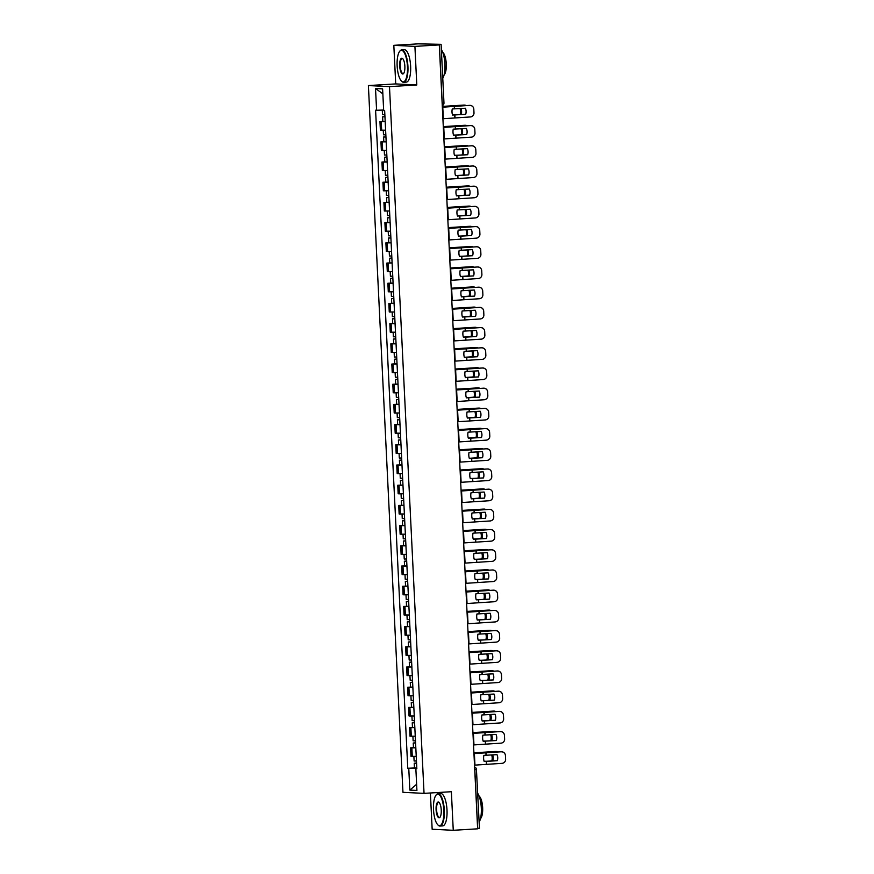 <?xml version="1.0" encoding="UTF-8"?>
<svg xmlns="http://www.w3.org/2000/svg" width="874" height="874" viewBox="0 0 874 874"><rect width="100%" height="100%" fill="white"/><g stroke="black" fill="none" stroke-linecap="round" stroke-linejoin="round"><path stroke-width="1.31" d="M430.39 792.98L432.16 829.24L453.256 830.3L477.63 828.825L439.294 44.913L414.91 46.388L393.824 45.328L395.714 83.915L368.391 85.565L402.958 792.314L424.043 793.374L389.487 86.624L416.8 84.975L414.91 46.388M393.824 45.328L418.198 43.853L441.108 44.323L443.97 102.979L442.222 103.143L439.36 44.487L441.108 44.323M453.256 830.3L451.366 791.713L424.043 793.374M479.302 828.213L477.696 828.41L474.822 769.743A2.589 0.841 -93.5 0 0 474.691 768.607M439.36 44.487L435.558 44.716L439.294 44.913M385.194 121.639L379.961 121.639L380.376 130.182L385.62 130.182M385.194 121.475L379.961 121.639M386.188 141.839L380.944 141.839L381.37 150.383L386.603 150.383M383.828 141.664L380.944 141.839M387.171 162.04L381.938 162.04L382.353 170.583L387.597 170.583M384.811 161.865L381.938 162.04M388.165 182.24L382.921 182.24L383.347 190.783L388.58 190.783M388.154 182.076L382.921 182.24M389.149 202.44L383.915 202.44L384.331 210.984L389.564 210.984M389.138 202.276L383.915 202.44M390.143 222.641L384.899 222.641L385.314 231.184L390.558 231.184M390.132 222.477L384.899 222.641M391.126 242.841L385.893 242.841L386.308 251.384L391.541 251.384M388.766 242.666L385.893 242.841M392.109 263.041L386.876 263.041L387.291 271.585L392.535 271.585M392.109 262.877L386.876 263.041M393.103 283.242L387.87 283.242L388.285 291.785L393.519 291.785M393.092 283.078L387.87 283.242M394.087 303.442L388.854 303.442L389.269 311.985L394.513 311.985M394.087 303.278L388.854 303.442M395.081 323.642L389.837 323.642L390.263 332.186L395.496 332.186M395.07 323.478L389.837 323.642M396.064 343.843L390.831 343.843L391.246 352.386L396.479 352.386M393.704 343.668L390.831 343.843M397.058 364.043L391.814 364.043L392.229 372.586L397.473 372.586M394.687 363.868L391.814 364.043M398.041 384.243L392.808 384.232L393.224 392.787L398.457 392.787M398.031 384.068L392.808 384.232M399.025 404.433L393.792 404.433L394.207 412.987L399.451 412.987M399.025 404.269L393.792 404.433M400.019 424.633L394.786 424.633L395.201 433.187L400.434 433.187M397.659 424.458L394.786 424.633M401.002 444.833L395.769 444.833L396.184 453.387L401.428 453.387M398.642 444.658L395.769 444.833M401.996 465.034L396.752 465.034L397.178 473.588L402.411 473.588M401.985 464.87L396.752 465.034M402.98 485.234L397.746 485.234L398.162 493.788L403.395 493.788M402.969 485.07L397.746 485.234M403.974 505.434L398.73 505.434L399.145 513.988L404.389 513.988M403.963 505.27L398.73 505.434M404.957 525.635L399.724 525.635L400.139 534.189L405.372 534.189M402.597 525.46L399.724 525.635M405.94 545.835L400.707 545.835L401.122 554.378L406.366 554.389M403.58 545.66L400.707 545.835M406.934 566.035L401.701 566.035L402.116 574.579L407.35 574.579M406.923 565.871L401.701 566.035M407.918 586.236L402.685 586.236L403.1 594.779L408.344 594.779M407.918 586.072L402.685 586.236M408.912 606.436L403.668 606.436L404.094 614.979L409.327 614.979M408.901 606.272L403.668 606.436M409.895 626.636L404.662 626.636L405.077 635.179L410.31 635.179M407.535 626.461L404.662 626.636M410.889 646.836L405.645 646.836L406.06 655.38L411.304 655.38M408.529 646.662L405.645 646.836M411.873 667.037L406.639 667.037L407.055 675.58L412.288 675.58M411.862 666.873L406.639 667.037M412.856 687.237L407.623 687.237L408.038 695.78L413.282 695.78M412.856 687.073L407.623 687.237M413.85 707.437L408.617 707.437L409.032 715.981L414.265 715.981M413.839 707.274L408.617 707.437M414.833 727.638L409.6 727.638L410.015 736.181L415.259 736.181M412.473 727.463L409.6 727.638M415.827 747.838L410.583 747.838L411.009 756.381L416.243 756.381M413.468 747.663L410.583 747.838M383.642 110.037L376.585 110.266L375.525 88.514L382.604 88.864L383.675 110.616L384.658 110.67L416.843 768.727L415.86 768.672L416.92 790.424L409.83 790.074L408.77 768.322L416.811 768.06M376.585 110.266L375.591 110.211L407.776 768.268L408.77 768.322M368.391 85.565L389.487 86.624M395.714 83.915L416.8 84.975M416.8 767.875L407.776 768.268M416.843 768.552L415.86 768.672M375.525 88.514L382.845 93.835M416.614 784.295L409.83 790.074M465.656 114.265A8.041 8.041 -14.8 0 0 465.372 108.245L452.262 108.966A8.041 5.452 89 0 0 452 112.047A8.041 5.452 89 0 0 452.557 115.051L465.667 114.33L453.169 114.92M442.342 107.218L469.72 105.372A3.889 3.889 -14.8 0 1 473.675 108.267L473.686 108.321A3.889 3.889 165.2 0 0 469.731 105.426M442.331 107.131L469.72 105.372M442.899 118.744L470.299 116.952A3.889 3.889 165.2 0 0 473.992 112.877L473.806 109.119A3.889 3.889 165.2 0 0 473.686 108.321M465.864 109.6A8.041 8.041 -14.8 0 1 465.667 114.33M442.299 106.41L463.362 105.109A3.889 3.092 -90.3 0 1 463.537 105.099A3.889 3.092 -90.3 0 1 463.712 105.109M442.299 106.464L463.362 105.109M452.503 114.887L454.262 114.833M466.028 105.557A3.889 3.092 89.7 0 0 464.564 105.099A3.889 3.092 89.7 0 0 464.389 105.109M461.264 114.308A8.041 6.391 89.7 0 0 461.057 108.452M460.237 114.308A8.041 6.391 89.7 0 0 460.041 108.507M384.855 114.614L382.506 114.614L382.277 110.08M384.964 116.745L384.298 116.734L384.953 116.657M384.964 116.81L382.615 116.821L384.8 116.613L384.702 114.614M466.661 134.53A8.041 8.041 -14.8 0 0 466.366 128.445L453.245 129.166A8.041 5.452 89 0 0 452.994 132.247A8.041 5.452 89 0 0 453.551 135.251L466.661 134.53L454.152 135.109M443.326 127.418L470.704 125.572A3.889 3.889 -14.8 0 1 474.658 128.467L474.669 128.522A3.889 3.889 165.2 0 0 470.725 125.627M443.326 127.331L470.704 125.572M443.894 138.944L471.283 137.152A3.889 3.889 165.2 0 0 474.986 133.077L474.801 129.319A3.889 3.889 165.2 0 0 474.669 128.522M466.847 129.767A8.041 8.041 -14.8 0 1 466.64 134.465M467.645 154.731A8.041 8.041 -14.8 0 0 467.35 148.635L454.24 149.367A8.041 5.452 89 0 0 453.977 152.447A8.041 5.452 89 0 0 454.535 155.452L467.645 154.731L455.146 155.31M444.32 147.619L471.698 145.772A3.889 3.889 -14.8 0 1 475.642 148.667L475.664 148.722A3.889 3.889 165.2 0 0 471.709 145.827M444.309 147.531L471.698 145.772M444.877 159.144L472.277 157.353A3.889 3.889 165.2 0 0 475.969 153.278L475.784 149.52A3.889 3.889 165.2 0 0 475.664 148.722M467.83 149.967A8.041 8.041 -14.8 0 1 467.634 154.665M443.293 126.61L464.356 125.31A3.889 3.092 -90.3 0 1 464.531 125.299A3.889 3.092 -90.3 0 1 464.695 125.31M443.293 126.664L464.356 125.31M453.497 135.088L455.256 135.033M467.011 125.758A3.889 3.092 89.7 0 0 465.547 125.299A3.889 3.092 89.7 0 0 465.383 125.31M462.259 134.509A8.041 6.391 89.7 0 0 462.04 128.653M461.232 134.509A8.041 6.391 89.7 0 0 461.035 128.696M385.838 134.815L383.489 134.815L383.271 130.259M385.947 136.945L385.281 136.934L385.947 136.857L385.685 134.815M385.947 137.01L383.599 137.021L385.784 136.814M386.177 141.675L383.828 141.686L383.599 137.021M444.276 146.81L465.339 145.51A3.889 3.092 -90.3 0 1 465.514 145.499A3.889 3.092 -90.3 0 1 465.689 145.51M444.276 146.865L465.339 145.51M454.48 155.288L456.239 155.233M468.005 145.958A3.889 3.092 89.7 0 0 466.541 145.499A3.889 3.092 89.7 0 0 466.366 145.51M463.242 154.709A8.041 6.391 89.7 0 0 463.034 148.853M462.215 154.709A8.041 6.391 89.7 0 0 462.018 148.897M386.832 155.015L384.484 155.015L384.254 150.459M386.931 157.145L386.275 157.134L386.931 157.058M386.942 157.211L384.582 157.222L386.767 157.014L386.669 155.015M387.171 161.876L384.811 161.887L384.582 157.222M397.146 65.856A15.83 5.124 -93.5 0 0 401.439 81.064A15.83 5.124 -93.5 0 0 407.437 66.369A15.83 5.124 -93.5 0 0 399.637 51.38A15.83 5.124 -93.5 0 0 397.146 65.856M399.789 51.195A16.213 5.255 86.5 0 1 399.942 50.987A16.213 5.255 86.5 0 1 401.679 49.905A16.213 5.255 86.5 0 1 407.929 66.358A16.213 5.255 86.5 0 1 403.635 82.276A16.213 5.255 86.5 0 1 401.778 81.402A16.213 5.255 86.5 0 1 401.614 81.227M399.713 65.987A7.91 2.567 86.5 0 1 402.717 58.634A7.91 2.567 86.5 0 1 404.859 66.238A7.91 2.567 86.5 0 1 403.613 73.482A7.91 2.567 86.5 0 1 399.713 65.987M402.892 58.831A7.527 2.436 -93.5 0 0 402.204 58.58A7.527 2.436 -93.5 0 0 400.205 65.965A7.527 2.436 -93.5 0 0 403.111 73.602A7.527 2.436 -93.5 0 0 403.766 73.263M441.359 49.578A16.213 5.255 86.5 0 1 444.921 64.108A16.213 5.255 86.5 0 1 442.768 78.354M442.725 52.331A11.679 3.78 86.5 0 1 446.264 63.868A11.679 3.78 86.5 0 1 444.09 74.902M401.679 49.905L404.367 49.742A16.213 5.255 86.5 0 1 410.627 66.195A16.213 5.255 86.5 0 1 406.334 82.112L403.635 82.276M433.515 809.63A15.83 5.124 -93.5 0 0 437.808 824.837A15.83 5.124 -93.5 0 0 443.806 810.143A15.83 5.124 -93.5 0 0 436.017 795.154A15.83 5.124 -93.5 0 0 433.515 809.63M436.17 794.969A16.213 5.255 86.5 0 1 436.312 794.761A16.213 5.255 86.5 0 1 438.049 793.679A16.213 5.255 86.5 0 1 444.309 810.132A16.213 5.255 86.5 0 1 440.015 826.05A16.213 5.255 86.5 0 1 438.158 825.176A16.213 5.255 86.5 0 1 437.983 825.001M436.093 809.761A7.91 2.567 86.5 0 1 439.087 802.408A7.91 2.567 86.5 0 1 441.239 810.012A7.91 2.567 86.5 0 1 439.993 817.256A7.91 2.567 86.5 0 1 436.093 809.761M439.261 802.605A7.527 2.436 -93.5 0 0 438.573 802.354A7.527 2.436 -93.5 0 0 436.585 809.739A7.527 2.436 -93.5 0 0 439.491 817.376A7.527 2.436 -93.5 0 0 440.135 817.037M477.739 793.352A16.213 5.255 86.5 0 1 481.301 807.882A16.213 5.255 86.5 0 1 479.149 822.128M479.105 796.105A11.679 3.78 86.5 0 1 482.645 807.642A11.679 3.78 86.5 0 1 480.471 818.676M438.049 793.679L440.747 793.516A16.213 5.255 86.5 0 1 446.996 809.969A16.213 5.255 86.5 0 1 442.703 825.886L440.015 826.05M468.639 174.931A8.041 8.041 -14.8 0 0 468.333 168.835L455.223 169.567A8.041 5.452 89 0 0 454.972 172.648A8.041 5.452 89 0 0 455.518 175.652L468.639 174.931L456.13 175.51M445.303 167.819L472.681 165.973A3.889 3.889 -14.8 0 1 476.636 168.868L476.647 168.922A3.889 3.889 165.2 0 0 472.692 166.027M445.303 167.732L472.681 165.973M445.871 179.345L473.26 177.553A3.889 3.889 165.2 0 0 476.953 173.478L476.778 169.72A3.889 3.889 165.2 0 0 476.647 168.922M468.825 170.168A8.041 8.041 -14.8 0 1 468.617 174.866M469.622 195.12A8.041 8.041 -14.8 0 0 469.327 189.035L456.217 189.767A8.041 5.452 89 0 0 455.955 192.848A8.041 5.452 89 0 0 456.512 195.852L469.622 195.12L457.113 195.71M446.286 188.019L473.664 186.173A3.889 3.889 -14.8 0 1 477.619 189.068L477.641 189.123A3.889 3.889 165.2 0 0 473.686 186.228M446.286 187.932L473.664 186.173M446.854 199.545L474.243 197.753A3.889 3.889 165.2 0 0 477.947 193.678L477.761 189.92A3.889 3.889 165.2 0 0 477.641 189.123M469.808 190.368A8.041 8.041 -14.8 0 1 469.611 195.066M470.594 215.266A8.041 8.041 -14.8 0 0 470.31 209.236L457.2 209.968A8.041 5.452 89 0 0 456.938 213.048A8.041 5.452 89 0 0 457.495 216.053L470.605 215.321L458.107 215.911M447.28 208.22L474.658 206.373A3.889 3.889 -14.8 0 1 478.613 209.268L478.624 209.323A3.889 3.889 165.2 0 0 474.669 206.428M447.269 208.132L474.658 206.373M447.838 219.745L475.238 217.954A3.889 3.889 165.2 0 0 478.93 213.879L478.744 210.121A3.889 3.889 165.2 0 0 478.624 209.323M470.802 210.601A8.041 8.041 -14.8 0 1 470.605 215.321M445.259 167.01L466.334 165.71A3.889 3.092 -90.3 0 1 466.498 165.699A3.889 3.092 -90.3 0 1 466.672 165.71M445.27 167.065L466.334 165.71M455.474 175.488L457.222 175.434M468.988 166.158A3.889 3.092 89.7 0 0 467.524 165.699A3.889 3.092 89.7 0 0 467.35 165.71M464.236 174.909A8.041 6.391 89.7 0 0 464.018 169.053M463.209 174.909A8.041 6.391 89.7 0 0 463.012 169.097M387.816 175.215L385.467 175.215L385.248 170.648M387.925 177.346L387.258 177.335L387.914 177.258M387.925 177.411L385.576 177.422L387.761 177.214L387.663 175.215M446.253 187.211L467.317 185.911A3.889 3.092 -90.3 0 1 467.492 185.9A3.889 3.092 -90.3 0 1 467.666 185.911M446.253 187.265L467.317 185.911M456.457 195.689L458.216 195.634M469.983 186.359A3.889 3.092 89.7 0 0 468.519 185.9A3.889 3.092 89.7 0 0 468.344 185.911M465.219 195.11A8.041 6.391 89.7 0 0 465.012 189.254M464.192 195.11A8.041 6.391 89.7 0 0 463.996 189.297M388.81 195.415L386.45 195.415L386.232 190.849M388.908 197.546L388.242 197.535L388.908 197.458M388.919 197.611L386.559 197.622L388.744 197.404L388.646 195.415M447.237 207.411L468.3 206.111A3.889 3.092 -90.3 0 1 468.475 206.1A3.889 3.092 -90.3 0 1 468.65 206.111M447.237 207.466L468.3 206.111M457.441 215.889L459.2 215.834M470.966 206.559A3.889 3.092 89.7 0 0 469.502 206.1A3.889 3.092 89.7 0 0 469.327 206.1M466.203 215.31A8.041 6.391 89.7 0 0 465.995 209.454M465.187 215.31A8.041 6.391 89.7 0 0 464.99 209.498M389.793 215.616L387.444 215.616L387.215 211.049M389.902 217.746L389.236 217.735L389.891 217.659M389.902 217.812L387.553 217.823L389.738 217.604L389.64 215.616M459.09 236.111L471.599 235.521L458.489 236.253A8.041 5.452 89 0 1 457.932 233.249A8.041 5.452 89 0 1 458.184 230.168L471.304 229.436A8.041 8.041 -14.8 0 1 471.589 235.467M448.231 227.611L469.294 226.311A3.889 3.092 -90.3 0 1 469.469 226.3A3.889 3.092 -90.3 0 1 469.644 226.311M448.231 227.666L469.294 226.311M458.435 236.089L460.194 236.035M471.949 226.759A3.889 3.092 89.7 0 0 470.496 226.3A3.889 3.092 89.7 0 0 470.321 226.3M467.197 235.51A8.041 6.391 89.7 0 0 466.978 229.654M466.17 235.51A8.041 6.391 89.7 0 0 465.973 229.698M390.787 235.805L388.427 235.816L388.209 231.249M390.886 237.947L390.219 237.936L390.886 237.859L390.623 235.816M390.886 238.012L388.537 238.023L390.722 237.804M391.115 242.677L388.766 242.677L388.537 238.023M460.085 256.311L472.583 255.721L459.473 256.453A8.041 5.452 89 0 1 458.916 253.449A8.041 5.452 89 0 1 459.178 250.368L472.288 249.636A8.041 8.041 -14.8 0 1 472.583 255.721M449.214 247.812L470.278 246.512A3.889 3.092 -90.3 0 1 470.452 246.501A3.889 3.092 -90.3 0 1 470.627 246.512M449.214 247.866L470.278 246.512M459.418 256.29L461.177 256.235M472.943 246.96A3.889 3.092 89.7 0 0 471.479 246.501A3.889 3.092 89.7 0 0 471.304 246.501M468.18 255.711A8.041 6.391 89.7 0 0 467.972 249.855M467.153 255.711A8.041 6.391 89.7 0 0 466.956 249.898M391.771 256.006L389.422 256.016L389.192 251.45M391.88 258.147L391.213 258.136L391.869 258.059M391.88 258.212L389.531 258.223L391.716 258.005L391.618 256.016M461.068 276.512L469.174 275.911A8.041 6.391 89.7 0 0 468.956 270.055M450.208 268.012L471.272 266.712A3.889 3.092 -90.3 0 1 471.447 266.701A3.889 3.092 -90.3 0 1 471.61 266.712M450.208 268.067L471.272 266.712M460.412 276.49L469.174 275.911M473.927 267.149A3.889 3.092 89.7 0 0 472.463 266.701A3.889 3.092 89.7 0 0 472.299 266.701M468.147 275.911A8.041 6.391 89.7 0 0 467.951 270.099M392.754 276.206L390.405 276.217L390.186 271.65M392.863 278.347L392.197 278.336L392.863 278.26M392.863 278.413L390.514 278.424L392.699 278.205L392.601 276.217M462.062 296.712L470.157 296.111A8.041 6.391 89.7 0 0 469.95 290.255M451.192 288.212L472.255 286.912A3.889 3.092 -90.3 0 1 472.43 286.901A3.889 3.092 -90.3 0 1 472.605 286.912M451.192 288.267L472.255 286.912M461.396 296.69L470.157 296.111M474.921 287.349A3.889 3.092 89.7 0 0 473.457 286.901A3.889 3.092 89.7 0 0 473.282 286.901M469.13 296.111A8.041 6.391 89.7 0 0 468.934 290.299M393.748 296.406L391.399 296.417L391.17 291.85M393.846 298.547L393.191 298.537L393.846 298.46M393.857 298.613L391.497 298.624L393.682 298.405L393.584 296.417M463.045 316.912L471.152 316.312A8.041 6.391 89.7 0 0 470.933 310.456M452.175 308.413L473.249 307.113A3.889 3.092 -90.3 0 1 473.413 307.102A3.889 3.092 -90.3 0 1 473.588 307.113M452.186 308.467L473.249 307.113M462.39 316.891L471.152 316.312M475.904 307.55A3.889 3.092 89.7 0 0 474.44 307.102A3.889 3.092 89.7 0 0 474.265 307.102M470.125 316.312A8.041 6.391 89.7 0 0 469.928 310.499M394.731 316.607L392.382 316.617L392.164 312.051M394.84 318.748L394.174 318.737L394.829 318.66M394.84 318.813L392.492 318.824L394.677 318.606L394.578 316.617M464.028 337.113L472.135 336.512A8.041 6.391 89.7 0 0 471.927 330.656M453.169 328.613L474.232 327.313A3.889 3.092 -90.3 0 1 474.407 327.302A3.889 3.092 -90.3 0 1 474.582 327.313M453.169 328.668L474.232 327.313M463.373 337.091L472.135 336.512M476.898 327.75A3.889 3.092 89.7 0 0 475.434 327.302A3.889 3.092 89.7 0 0 475.259 327.302M471.108 336.512A8.041 6.391 89.7 0 0 470.911 330.7M395.725 336.807L393.366 336.818L393.147 332.251M395.824 338.948L395.157 338.937L395.824 338.861L395.561 336.818M395.835 339.014L393.475 339.025L395.66 338.806M396.053 343.668L393.704 343.679L393.475 339.025M465.023 357.313L473.118 356.712A8.041 6.391 89.7 0 0 472.91 350.856M454.152 348.813L475.216 347.513A3.889 3.092 -90.3 0 1 475.39 347.502A3.889 3.092 -90.3 0 1 475.565 347.513M454.152 348.868L475.216 347.513M464.356 357.291L473.118 356.712M477.881 347.95A3.889 3.092 89.7 0 0 476.417 347.502A3.889 3.092 89.7 0 0 476.243 347.502M472.102 356.712A8.041 6.391 89.7 0 0 471.905 350.9M396.709 357.007L394.36 357.018L394.13 352.451M396.818 359.148L396.151 359.138L396.807 359.061M396.818 359.214L394.469 359.225L396.654 359.006L396.556 357.018M397.047 363.868L394.698 363.879L394.469 359.225M466.006 377.513L474.112 376.902A8.041 6.391 89.7 0 0 473.894 371.057M455.146 369.014L476.21 367.714A3.889 3.092 -90.3 0 1 476.385 367.703A3.889 3.092 -90.3 0 1 476.559 367.714M455.146 369.068L476.21 367.714M465.35 377.492L474.112 376.902M478.865 368.151A3.889 3.092 89.7 0 0 477.412 367.703A3.889 3.092 89.7 0 0 477.237 367.703M473.085 376.913A8.041 6.391 89.7 0 0 472.889 371.1M397.703 377.207L395.343 377.218L395.124 372.652M397.801 379.349L397.135 379.338L397.801 379.261M397.801 379.414L395.452 379.425L397.637 379.207L397.539 377.218M467 397.714L466.355 397.757M456.13 389.203L477.193 387.914A3.889 3.092 -90.3 0 1 477.368 387.903A3.889 3.092 -90.3 0 1 477.543 387.903M456.13 389.269L477.193 387.914M466.334 397.692L475.095 397.102L466.366 397.768M479.859 388.351A3.889 3.092 89.7 0 0 478.395 387.903A3.889 3.092 89.7 0 0 478.22 387.903M475.095 397.102A8.041 6.391 89.7 0 0 474.888 391.257M474.069 397.113A8.041 6.391 89.7 0 0 473.872 391.301M398.686 397.408L396.337 397.419L396.108 392.852M398.795 399.549L398.129 399.538L398.784 399.462M398.795 399.615L396.446 399.626L398.631 399.407L398.533 397.419M467.983 417.914L467.35 417.958M457.124 409.403L478.187 408.114A3.889 3.092 -90.3 0 1 478.362 408.103A3.889 3.092 -90.3 0 1 478.526 408.103M457.124 409.469L478.187 408.114M467.328 417.892L476.09 417.302L467.35 417.969M480.842 408.551A3.889 3.092 89.7 0 0 479.378 408.103A3.889 3.092 89.7 0 0 479.214 408.103M476.09 417.302A8.041 6.391 89.7 0 0 475.871 411.457M475.063 417.313A8.041 6.391 89.7 0 0 474.866 411.501M399.669 417.608L397.32 417.619L397.102 413.052M399.779 419.749L399.112 419.738L399.779 419.662M399.779 419.815L397.43 419.815L399.615 419.607L399.516 417.619M400.008 424.469L397.659 424.48L397.43 419.815M468.977 438.114L477.073 437.503A8.041 6.391 89.7 0 0 476.865 431.647M458.107 429.604L479.171 428.315A3.889 3.092 -90.3 0 1 479.345 428.304A3.889 3.092 -90.3 0 1 479.52 428.304M458.107 429.669L479.171 428.315M468.311 438.093L477.073 437.503M481.836 428.752A3.889 3.092 89.7 0 0 480.372 428.304A3.889 3.092 89.7 0 0 480.197 428.304M476.046 437.513A8.041 6.391 89.7 0 0 475.849 431.701M400.663 437.808L398.315 437.819L398.085 433.253M400.762 439.95L400.106 439.939L400.762 439.862L400.5 437.819M400.773 440.015L398.413 440.015L400.598 439.808M401.002 444.669L398.642 444.68L398.413 440.015M469.961 458.315L478.067 457.703A8.041 6.391 89.7 0 0 477.849 451.847M459.09 449.804L480.165 448.515A3.889 3.092 -90.3 0 1 480.329 448.504A3.889 3.092 -90.3 0 1 480.503 448.504M459.101 449.87L480.165 448.515M469.305 458.293L478.067 457.703M482.819 448.952A3.889 3.092 89.7 0 0 481.356 448.493A3.889 3.092 89.7 0 0 481.181 448.504M477.04 457.714A8.041 6.391 89.7 0 0 476.843 451.902M401.647 458.009L399.298 458.02L399.079 453.453M401.756 460.15L401.09 460.139L401.745 460.063M401.756 460.216L399.407 460.216L401.592 460.008L401.494 458.02M470.944 478.515L483.453 477.925L470.343 478.657A8.041 5.452 89 0 1 469.786 475.642A8.041 5.452 89 0 1 470.048 472.561L483.158 471.84A8.041 8.041 -14.8 0 1 483.453 477.925M460.085 470.004L481.148 468.704A3.889 3.092 -90.3 0 1 481.323 468.704A3.889 3.092 -90.3 0 1 481.498 468.704M460.085 470.07L481.148 468.704M470.288 478.493L472.047 478.428M483.814 469.152A3.889 3.092 89.7 0 0 482.35 468.693A3.889 3.092 89.7 0 0 482.175 468.704M479.05 477.903A8.041 6.391 89.7 0 0 478.843 472.047M478.023 477.914A8.041 6.391 89.7 0 0 477.827 472.102M402.641 478.209L400.281 478.22L400.063 473.653M402.739 480.35L402.073 480.339L402.739 480.263M402.75 480.416L400.39 480.416L402.575 480.208L402.477 478.22M471.938 498.715L480.034 498.104A8.041 6.391 89.7 0 0 479.826 492.248M461.068 490.205L482.131 488.905A3.889 3.092 -90.3 0 1 482.306 488.905A3.889 3.092 -90.3 0 1 482.481 488.905M461.079 490.27L482.131 488.905M471.272 498.693L480.034 498.104M484.797 489.353A3.889 3.092 89.7 0 0 483.333 488.894A3.889 3.092 89.7 0 0 483.158 488.905M479.018 498.114A8.041 6.391 89.7 0 0 478.821 492.302M403.624 498.409L401.275 498.42L401.046 493.854M403.733 500.551L403.067 500.54L403.722 500.463M403.733 500.616L401.385 500.616L403.57 500.409L403.471 498.42M472.921 518.916L472.288 518.959M462.062 510.405L483.125 509.105A3.889 3.092 -90.3 0 1 483.3 509.105A3.889 3.092 -90.3 0 1 483.475 509.105M462.062 510.471L483.125 509.105M472.266 518.894L481.028 518.304L472.288 518.97M485.78 509.553A3.889 3.092 89.7 0 0 484.327 509.094A3.889 3.092 89.7 0 0 484.152 509.105M481.028 518.304A8.041 6.391 89.7 0 0 480.809 512.448M480.001 518.315A8.041 6.391 89.7 0 0 479.804 512.503M404.618 518.61L402.258 518.621L402.04 514.054M404.717 520.751L404.05 520.74L404.717 520.664M404.717 520.817L402.368 520.817L404.553 520.609L404.454 518.621M404.946 525.471L402.597 525.482L402.368 520.817M473.916 539.116L482.011 538.504A8.041 6.391 89.7 0 0 481.803 532.648M463.045 530.605L484.109 529.305A3.889 3.092 -90.3 0 1 484.283 529.305A3.889 3.092 -90.3 0 1 484.458 529.305M463.045 530.671L484.109 529.305M473.249 539.094L482.011 538.504M486.774 529.753A3.889 3.092 89.7 0 0 485.31 529.294A3.889 3.092 89.7 0 0 485.136 529.305M480.984 538.515A8.041 6.391 89.7 0 0 480.787 532.703M405.602 538.81L403.253 538.821L403.023 534.254M405.711 540.951L405.044 540.94L405.7 540.864L405.449 538.821M405.711 541.006L403.362 541.017L405.547 540.809M405.94 545.671L403.58 545.682L403.362 541.017M448.264 228.42L475.642 226.574A3.889 3.889 -14.8 0 1 479.597 229.469L479.618 229.523A3.889 3.889 165.2 0 0 475.664 226.628M448.264 228.333L475.642 226.574M448.832 239.946L476.221 238.154A3.889 3.889 165.2 0 0 479.924 234.079L479.739 230.321A3.889 3.889 165.2 0 0 479.618 229.523M471.796 230.802A8.041 8.041 -14.8 0 1 471.599 235.521M449.258 248.62L476.636 246.774A3.889 3.889 -14.8 0 1 480.591 249.669L480.602 249.724A3.889 3.889 165.2 0 0 476.647 246.829M449.247 248.533L476.636 246.774M449.815 260.135L477.215 258.354A3.889 3.889 165.2 0 0 480.908 254.279L480.722 250.521A3.889 3.889 165.2 0 0 480.602 249.724M472.768 250.969A8.041 8.041 -14.8 0 1 472.572 255.667M473.577 275.922A8.041 8.041 -14.8 0 0 473.282 269.837L460.161 270.569A8.041 5.452 89 0 0 459.91 273.638A8.041 5.452 89 0 0 460.467 276.654L473.577 275.922L462.16 276.435M450.241 268.821L477.619 266.974A3.889 3.889 -14.8 0 1 481.574 269.869L481.585 269.924A3.889 3.889 165.2 0 0 477.641 267.029M450.241 268.733L477.619 266.974M450.809 280.336L478.198 278.555A3.889 3.889 165.2 0 0 481.902 274.48L481.716 270.721A3.889 3.889 165.2 0 0 481.585 269.924M473.763 271.169A8.041 8.041 -14.8 0 1 473.555 275.867M474.56 296.122A8.041 8.041 -14.8 0 0 474.265 290.037L461.155 290.769A8.041 5.452 89 0 0 460.893 293.839A8.041 5.452 89 0 0 461.45 296.854L474.56 296.122L463.144 296.636M451.235 289.021L478.613 287.175A3.889 3.889 -14.8 0 1 482.557 290.07L482.579 290.124A3.889 3.889 165.2 0 0 478.624 287.229M451.224 288.933L478.613 287.175M451.792 300.536L479.192 298.755A3.889 3.889 165.2 0 0 482.885 294.68L482.699 290.922A3.889 3.889 165.2 0 0 482.579 290.124M474.746 291.37A8.041 8.041 -14.8 0 1 474.549 296.067M475.532 316.268A8.041 8.041 -14.8 0 0 475.248 310.237L462.138 310.969A8.041 5.452 89 0 0 461.887 314.039A8.041 5.452 89 0 0 462.433 317.054L475.554 316.322L464.138 316.836M452.219 309.221L479.597 307.375A3.889 3.889 -14.8 0 1 483.551 310.27L483.562 310.325A3.889 3.889 165.2 0 0 479.608 307.429M452.219 309.134L479.597 307.375M452.787 320.736L480.176 318.955A3.889 3.889 165.2 0 0 483.868 314.88L483.693 311.122A3.889 3.889 165.2 0 0 483.562 310.325M475.74 311.592A8.041 8.041 -14.8 0 1 475.554 316.322M476.527 336.468A8.041 8.041 -14.8 0 0 476.243 330.438L463.133 331.17A8.041 5.452 89 0 0 462.87 334.239A8.041 5.452 89 0 0 463.428 337.255L476.538 336.523L465.121 337.036M453.202 329.411L480.58 327.575A3.889 3.889 -14.8 0 1 484.535 330.47L484.557 330.525A3.889 3.889 165.2 0 0 480.602 327.63M453.202 329.334L480.58 327.575M453.77 340.936L481.159 339.156A3.889 3.889 165.2 0 0 484.862 335.081L484.677 331.322A3.889 3.889 165.2 0 0 484.557 330.525M476.734 331.792A8.041 8.041 -14.8 0 1 476.538 336.523M477.532 356.723A8.041 8.041 -14.8 0 0 477.226 350.638L464.116 351.37A8.041 5.452 89 0 0 463.854 354.44A8.041 5.452 89 0 0 464.411 357.455L477.532 356.723L466.115 357.237M454.196 349.611L481.574 347.776A3.889 3.889 -14.8 0 1 485.529 350.66L485.54 350.725A3.889 3.889 165.2 0 0 481.585 347.83M454.185 349.534L481.574 347.776M454.753 361.137L482.153 359.356A3.889 3.889 165.2 0 0 485.846 355.281L485.66 351.523A3.889 3.889 165.2 0 0 485.54 350.725M477.717 351.971A8.041 8.041 -14.8 0 1 477.51 356.668M478.515 376.923A8.041 8.041 -14.8 0 0 478.22 370.838L465.099 371.57A8.041 5.452 89 0 0 464.848 374.64A8.041 5.452 89 0 0 465.405 377.655L478.515 376.923L467.098 377.437M455.179 369.811L482.557 367.976A3.889 3.889 -14.8 0 1 486.512 370.86L486.534 370.926A3.889 3.889 165.2 0 0 482.579 368.03M455.179 369.735L482.557 367.976M455.747 381.337L483.136 379.556A3.889 3.889 165.2 0 0 486.84 375.481L486.654 371.723A3.889 3.889 165.2 0 0 486.534 370.926M478.701 372.171A8.041 8.041 -14.8 0 1 478.504 376.869M479.498 397.124A8.041 8.041 -14.8 0 0 479.203 391.039L466.093 391.771A8.041 5.452 89 0 0 465.831 394.84A8.041 5.452 89 0 0 466.388 397.856L479.498 397.124L468.082 397.637M456.173 390.012L483.551 388.176A3.889 3.889 -14.8 0 1 487.506 391.06L487.517 391.126A3.889 3.889 165.2 0 0 483.562 388.231M456.162 389.935L483.551 388.176M456.731 401.537L484.13 399.757A3.889 3.889 165.2 0 0 487.823 395.682L487.637 391.923A3.889 3.889 165.2 0 0 487.517 391.126M479.684 392.371A8.041 8.041 -14.8 0 1 479.487 397.069M480.471 417.269A8.041 8.041 -14.8 0 0 480.197 411.239L467.077 411.971A8.041 5.452 89 0 0 466.825 415.041A8.041 5.452 89 0 0 467.382 418.056L480.492 417.324L469.076 417.838M457.157 410.212L484.535 408.377A3.889 3.889 -14.8 0 1 488.49 411.261L488.5 411.326A3.889 3.889 165.2 0 0 484.557 408.431M457.157 410.135L484.535 408.377M457.725 421.738L485.114 419.957A3.889 3.889 165.2 0 0 488.817 415.882L488.632 412.124A3.889 3.889 165.2 0 0 488.5 411.326M480.689 412.594A8.041 8.041 -14.8 0 1 480.492 417.324M481.465 437.47A8.041 8.041 -14.8 0 0 481.181 431.439L468.071 432.171A8.041 5.452 89 0 0 467.808 435.241A8.041 5.452 89 0 0 468.366 438.256L481.476 437.524L470.059 438.038M458.151 430.412L485.529 428.577A3.889 3.889 -14.8 0 1 489.473 431.461L489.495 431.527A3.889 3.889 165.2 0 0 485.54 428.631M458.14 430.336L485.529 428.577M458.708 441.938L486.108 440.157A3.889 3.889 165.2 0 0 489.801 436.082L489.615 432.324A3.889 3.889 165.2 0 0 489.495 431.527M481.672 432.794A8.041 8.041 -14.8 0 1 481.476 437.524M482.47 457.725A8.041 8.041 -14.8 0 0 482.164 451.639L469.054 452.361A8.041 5.452 89 0 0 468.803 455.441A8.041 5.452 89 0 0 469.349 458.457L482.47 457.725L471.053 458.238M459.134 450.613L486.512 448.777A3.889 3.889 -14.8 0 1 490.467 451.661L490.478 451.727A3.889 3.889 165.2 0 0 486.523 448.832M459.134 450.536L486.512 448.777M459.702 462.138L487.091 460.358A3.889 3.889 165.2 0 0 490.784 456.283L490.609 452.524A3.889 3.889 165.2 0 0 490.478 451.727M482.656 452.972A8.041 8.041 -14.8 0 1 482.448 457.67M460.117 470.813L487.506 468.977A3.889 3.889 -14.8 0 1 491.45 471.862L491.472 471.916A3.889 3.889 165.2 0 0 487.517 469.032M460.117 470.736L487.506 468.977M460.685 482.339L488.074 480.558A3.889 3.889 165.2 0 0 491.778 476.483L491.592 472.725A3.889 3.889 165.2 0 0 491.472 471.916M483.639 473.173A8.041 8.041 -14.8 0 1 483.442 477.87M484.425 498.071A8.041 8.041 -14.8 0 0 484.141 492.04L471.031 492.761A8.041 5.452 89 0 0 470.769 495.842A8.041 5.452 89 0 0 471.326 498.846L484.447 498.125L473.031 498.628M461.111 491.013L488.49 489.178A3.889 3.889 -14.8 0 1 492.444 492.062L492.455 492.117A3.889 3.889 165.2 0 0 488.5 489.232M461.101 490.937L488.49 489.178M461.669 502.539L489.069 500.758A3.889 3.889 165.2 0 0 492.761 496.683L492.575 492.925A3.889 3.889 165.2 0 0 492.455 492.117M484.633 493.395A8.041 8.041 -14.8 0 1 484.447 498.125M485.42 518.271A8.041 8.041 -14.8 0 0 485.136 512.24L472.015 512.962A8.041 5.452 89 0 0 471.763 516.042A8.041 5.452 89 0 0 472.321 519.047L485.431 518.326L474.014 518.828M462.095 511.214L489.473 509.378A3.889 3.889 -14.8 0 1 493.428 512.262L493.449 512.317A3.889 3.889 165.2 0 0 489.495 509.433M462.095 511.137L489.473 509.378M462.663 522.739L490.052 520.959A3.889 3.889 165.2 0 0 493.755 516.884L493.57 513.125A3.889 3.889 165.2 0 0 493.449 512.317M485.627 513.595A8.041 8.041 -14.8 0 1 485.431 518.326M486.403 538.471A8.041 8.041 -14.8 0 0 486.119 532.441L473.009 533.162A8.041 5.452 89 0 0 472.747 536.243A8.041 5.452 89 0 0 473.304 539.247L486.414 538.526L474.997 539.029M463.089 531.414L490.467 529.568A3.889 3.889 -14.8 0 1 494.422 532.463L494.433 532.517A3.889 3.889 165.2 0 0 490.478 529.633M463.078 531.337L490.467 529.568M463.646 542.94L491.046 541.159A3.889 3.889 165.2 0 0 494.739 537.073L494.553 533.326A3.889 3.889 165.2 0 0 494.433 532.517M486.61 533.796A8.041 8.041 -14.8 0 1 486.414 538.526M487.408 558.726A8.041 8.041 -14.8 0 0 487.113 552.641L473.992 553.362A8.041 5.452 89 0 0 473.741 556.443A8.041 5.452 89 0 0 474.298 559.447L487.408 558.726L474.899 559.316M464.072 551.614L491.45 549.768A3.889 3.889 -14.8 0 1 495.405 552.663L495.416 552.718A3.889 3.889 165.2 0 0 491.472 549.833M464.072 551.538L491.45 549.768M464.64 563.14L492.029 561.348A3.889 3.889 165.2 0 0 495.733 557.273L495.547 553.526A3.889 3.889 165.2 0 0 495.416 552.718M487.594 553.974A8.041 8.041 -14.8 0 1 487.386 558.672M488.391 578.927A8.041 8.041 -14.8 0 0 488.096 572.841L474.986 573.562A8.041 5.452 89 0 0 474.724 576.643A8.041 5.452 89 0 0 475.281 579.648L488.391 578.927L475.893 579.517M465.066 571.814L492.444 569.968A3.889 3.889 -14.8 0 1 496.388 572.863L496.41 572.918A3.889 3.889 165.2 0 0 492.455 570.034M465.055 571.738L492.444 569.968M465.623 583.34L493.023 581.549A3.889 3.889 165.2 0 0 496.716 577.474L496.53 573.726A3.889 3.889 165.2 0 0 496.41 572.918M488.577 574.163A8.041 8.041 -14.8 0 1 488.38 578.872M489.364 599.072A8.041 8.041 -14.8 0 0 489.079 593.042L475.969 593.763A8.041 5.452 89 0 0 475.718 596.844A8.041 5.452 89 0 0 476.264 599.848L489.385 599.127L476.876 599.717M466.05 592.015L493.428 590.169A3.889 3.889 -14.8 0 1 497.382 593.064L497.393 593.118A3.889 3.889 165.2 0 0 493.439 590.234M466.05 591.927L493.428 590.169M466.618 603.541L494.007 601.749A3.889 3.889 165.2 0 0 497.699 597.674L497.524 593.927A3.889 3.889 165.2 0 0 497.393 593.118M489.571 594.396A8.041 8.041 -14.8 0 1 489.385 599.127M490.369 619.327A8.041 8.041 -14.8 0 0 490.074 613.242L476.964 613.963A8.041 5.452 89 0 0 476.701 617.044A8.041 5.452 89 0 0 477.259 620.048L490.358 619.273L477.226 619.972M467.033 612.215L494.422 610.369A3.889 3.889 -14.8 0 1 498.366 613.264L498.388 613.319A3.889 3.889 165.2 0 0 494.433 610.434M467.033 612.128L494.422 610.369M467.601 623.741L494.99 621.949A3.889 3.889 165.2 0 0 498.693 617.874L498.508 614.127A3.889 3.889 165.2 0 0 498.388 613.319M490.554 614.564A8.041 8.041 -14.8 0 1 490.358 619.273M464.039 550.806L485.103 549.506A3.889 3.092 -90.3 0 1 485.278 549.506A3.889 3.092 -90.3 0 1 485.441 549.506M464.039 550.871L485.103 549.506M474.243 559.294L476.002 559.229M487.758 549.954A3.889 3.092 89.7 0 0 486.294 549.495A3.889 3.092 89.7 0 0 486.13 549.506M483.005 558.704A8.041 6.391 89.7 0 0 482.787 552.849M481.978 558.715A8.041 6.391 89.7 0 0 481.782 552.903M406.585 559.01L404.236 559.021L404.017 554.455M406.694 561.152L406.028 561.141L406.694 561.064M406.694 561.206L404.345 561.217L406.53 561.01L406.432 559.021M465.023 571.006L486.086 569.706A3.889 3.092 -90.3 0 1 486.261 569.706A3.889 3.092 -90.3 0 1 486.436 569.706M465.023 571.072L486.086 569.706M475.227 579.495L476.986 579.429M488.752 570.154A3.889 3.092 89.7 0 0 487.288 569.695A3.889 3.092 89.7 0 0 487.113 569.706M483.988 578.905A8.041 6.391 89.7 0 0 483.781 573.049M482.961 578.916A8.041 6.391 89.7 0 0 482.765 573.104M407.579 579.211L405.23 579.222L405.001 574.655M407.677 581.352L407.022 581.341L407.677 581.265M407.688 581.407L405.328 581.418L407.513 581.21L407.415 579.211M466.006 591.206L487.08 589.906A3.889 3.092 -90.3 0 1 487.244 589.906A3.889 3.092 -90.3 0 1 487.419 589.906M466.017 591.261L487.08 589.906M476.221 599.695L477.969 599.63M489.735 590.354A3.889 3.092 89.7 0 0 488.271 589.895A3.889 3.092 89.7 0 0 488.096 589.906M484.983 599.105A8.041 6.391 89.7 0 0 484.764 593.249M483.956 599.116A8.041 6.391 89.7 0 0 483.759 593.304M408.562 599.411L406.213 599.422L405.995 594.855M408.671 601.552L408.005 601.541L408.661 601.465M408.671 601.607L406.323 601.618L408.508 601.41L408.409 599.411M477.859 619.917L477.226 619.961M467 611.407L488.063 610.107A3.889 3.092 -90.3 0 1 488.238 610.107A3.889 3.092 -90.3 0 1 488.413 610.107M467 611.461L488.063 610.107M477.204 619.895L478.963 619.83M490.729 610.555A3.889 3.092 89.7 0 0 489.265 610.096A3.889 3.092 89.7 0 0 489.09 610.107M485.966 619.305A8.041 6.391 89.7 0 0 485.758 613.45M484.939 619.316A8.041 6.391 89.7 0 0 484.742 613.504M409.556 619.611L407.197 619.622L406.978 615.056M409.655 621.753L408.988 621.742L409.655 621.665M409.666 621.807L407.306 621.818L409.491 621.611L409.393 619.611M409.884 626.472L407.535 626.483L407.306 621.818M491.363 639.528A8.041 8.041 -14.8 0 0 491.057 633.442L477.947 634.163A8.041 5.452 89 0 0 477.685 637.244A8.041 5.452 89 0 0 478.242 640.249L491.363 639.528L478.854 640.118M468.027 632.415L495.405 630.569A3.889 3.889 -14.8 0 1 499.36 633.464L499.371 633.519A3.889 3.889 165.2 0 0 495.416 630.635M468.016 632.328L495.405 630.569M468.584 643.941L495.984 642.15A3.889 3.889 165.2 0 0 499.677 638.075L499.491 634.327A3.889 3.889 165.2 0 0 499.371 633.519M491.549 634.764A8.041 8.041 -14.8 0 1 491.341 639.473M467.983 631.607L489.047 630.307A3.889 3.092 -90.3 0 1 489.222 630.307A3.889 3.092 -90.3 0 1 489.396 630.307M467.994 631.662L489.047 630.307M478.187 640.096L479.946 640.03M491.712 630.755A3.889 3.092 89.7 0 0 490.248 630.296A3.889 3.092 89.7 0 0 490.074 630.307M486.949 639.506A8.041 6.391 89.7 0 0 486.742 633.65M485.933 639.506A8.041 6.391 89.7 0 0 485.736 633.705M410.54 639.812L408.191 639.823L407.961 635.256M410.649 641.953L409.982 641.942L410.638 641.866L410.387 639.812M410.649 642.008L408.3 642.019L410.485 641.811M410.878 646.673L408.529 646.684L408.3 642.019M492.346 659.728A8.041 8.041 -14.8 0 0 492.051 653.643L478.93 654.364A8.041 5.452 89 0 0 478.679 657.445A8.041 5.452 89 0 0 479.236 660.449L492.346 659.728L479.837 660.318M469.01 652.616L496.388 650.769A3.889 3.889 -14.8 0 1 500.343 653.665L500.365 653.719A3.889 3.889 165.2 0 0 496.41 650.824M469.01 652.528L496.388 650.769M469.578 664.142L496.967 662.35A3.889 3.889 165.2 0 0 500.671 658.275L500.485 654.528A3.889 3.889 165.2 0 0 500.365 653.719M492.532 654.965A8.041 8.041 -14.8 0 1 492.335 659.673M468.977 651.807L490.041 650.507A3.889 3.092 -90.3 0 1 490.216 650.507A3.889 3.092 -90.3 0 1 490.39 650.507M468.977 651.862L490.041 650.507M479.181 660.296L480.94 660.231M492.696 650.955A3.889 3.092 89.7 0 0 491.243 650.496A3.889 3.092 89.7 0 0 491.068 650.507M487.943 659.706A8.041 6.391 89.7 0 0 487.725 653.85M486.916 659.706A8.041 6.391 89.7 0 0 486.72 653.905M411.534 660.012L409.174 660.023L408.956 655.456M411.632 662.153L410.966 662.142L411.632 662.066M411.632 662.208L409.283 662.219L411.468 662.011L411.37 660.012M493.329 679.928A8.041 8.041 -14.8 0 0 493.034 673.843L479.924 674.564A8.041 5.452 89 0 0 479.662 677.645A8.041 5.452 89 0 0 480.219 680.649L493.329 679.928L480.831 680.518M470.004 672.816L497.382 670.97A3.889 3.889 -14.8 0 1 501.337 673.865L501.348 673.92A3.889 3.889 165.2 0 0 497.393 671.024M469.993 672.729L497.382 670.97M470.562 684.342L497.962 682.55A3.889 3.889 165.2 0 0 501.654 678.475L501.468 674.728A3.889 3.889 165.2 0 0 501.348 673.92M493.515 675.165A8.041 8.041 -14.8 0 1 493.318 679.874M469.961 672.008L491.024 670.708A3.889 3.092 -90.3 0 1 491.199 670.708A3.889 3.092 -90.3 0 1 491.374 670.708M469.961 672.062L491.024 670.708M480.165 680.496L481.924 680.431M493.69 671.156A3.889 3.092 89.7 0 0 492.226 670.697A3.889 3.092 89.7 0 0 492.051 670.708M488.927 679.906A8.041 6.391 89.7 0 0 488.719 674.051M487.9 679.906A8.041 6.391 89.7 0 0 487.703 674.105M412.517 680.212L410.168 680.223L409.939 675.657M412.626 682.354L411.96 682.343L412.615 682.266M412.626 682.408L410.277 682.419L412.462 682.212L412.364 680.212M494.302 700.074A8.041 8.041 -14.8 0 0 494.029 694.043L480.908 694.764A8.041 5.452 89 0 0 480.656 697.845A8.041 5.452 89 0 0 481.213 700.85L494.323 700.129L481.814 700.719M470.988 693.016L498.366 691.17A3.889 3.889 -14.8 0 1 502.321 694.065L502.332 694.12A3.889 3.889 165.2 0 0 498.388 691.225M470.988 692.929L498.366 691.17M471.556 704.542L498.945 702.751A3.889 3.889 165.2 0 0 502.648 698.676L502.463 694.928A3.889 3.889 165.2 0 0 502.332 694.12M494.52 695.398A8.041 8.041 -14.8 0 1 494.323 700.129M470.955 692.208L492.018 690.908A3.889 3.092 -90.3 0 1 492.193 690.908A3.889 3.092 -90.3 0 1 492.357 690.908M470.955 692.263L492.018 690.908M481.159 700.697L482.918 700.631M494.673 691.356A3.889 3.092 89.7 0 0 493.209 690.897A3.889 3.092 89.7 0 0 493.045 690.908M489.921 700.107A8.041 6.391 89.7 0 0 489.702 694.251M488.894 700.107A8.041 6.391 89.7 0 0 488.697 694.306M413.5 700.413L411.151 700.424L410.933 695.857M413.61 702.554L412.943 702.543L413.61 702.467M413.61 702.609L411.261 702.62L413.446 702.412L413.347 700.413M495.296 720.263A8.041 8.041 -14.8 0 0 495.012 714.244L481.902 714.965A8.041 5.452 89 0 0 481.64 718.046A8.041 5.452 89 0 0 482.197 721.05L495.296 720.263L482.164 720.974M471.982 713.217L499.36 711.37A3.889 3.889 -14.8 0 1 503.304 714.266L503.326 714.32A3.889 3.889 165.2 0 0 499.371 711.425M471.971 713.129L499.36 711.37M472.539 724.743L499.939 722.951A3.889 3.889 165.2 0 0 503.632 718.876L503.446 715.118A3.889 3.889 165.2 0 0 503.326 714.32M495.503 715.598A8.041 8.041 -14.8 0 1 495.307 720.329M482.809 720.919L482.164 720.963M471.938 712.408L493.002 711.108A3.889 3.092 -90.3 0 1 493.176 711.097A3.889 3.092 -90.3 0 1 493.351 711.108M471.938 712.463L493.002 711.108M482.142 720.886L483.901 720.832M495.667 711.556A3.889 3.092 89.7 0 0 494.203 711.097A3.889 3.092 89.7 0 0 494.029 711.108M490.904 720.307A8.041 6.391 89.7 0 0 490.696 714.451M489.877 720.307A8.041 6.391 89.7 0 0 489.68 714.506M414.494 720.613L412.146 720.624L411.916 716.057M414.593 722.743L413.937 722.732L414.593 722.667M414.604 722.809L412.244 722.82L414.429 722.612L414.331 720.613M414.833 727.474L412.473 727.485L412.244 722.82M496.301 740.529A8.041 8.041 -14.8 0 0 495.995 734.444L482.885 735.165A8.041 5.452 89 0 0 482.634 738.246A8.041 5.452 89 0 0 483.18 741.25L496.301 740.529L483.792 741.119M472.965 733.417L500.343 731.571A3.889 3.889 -14.8 0 1 504.298 734.466L504.309 734.521A3.889 3.889 165.2 0 0 500.354 731.625M472.965 733.33L500.343 731.571M473.533 744.943L500.922 743.151A3.889 3.889 165.2 0 0 504.615 739.076L504.44 735.318A3.889 3.889 165.2 0 0 504.309 734.521M496.487 735.766A8.041 8.041 -14.8 0 1 496.279 740.464M472.921 732.609L493.996 731.309A3.889 3.092 -90.3 0 1 494.16 731.298A3.889 3.092 -90.3 0 1 494.334 731.309M472.932 732.663L493.996 731.309M483.136 741.086L484.884 741.032M496.651 731.756A3.889 3.092 89.7 0 0 495.187 731.298A3.889 3.092 89.7 0 0 495.012 731.309M491.898 740.507A8.041 6.391 89.7 0 0 491.68 734.652M490.871 740.507A8.041 6.391 89.7 0 0 490.675 734.706M415.478 740.813L413.129 740.824L412.91 736.258M415.587 742.944L414.921 742.933L415.576 742.867M415.587 743.009L413.238 743.02L415.423 742.813L415.325 740.813M415.816 747.674L413.468 747.685L413.238 743.02M497.284 760.73A8.041 8.041 -14.8 0 0 496.989 754.644L483.879 755.365A8.041 5.452 89 0 0 483.617 758.446A8.041 5.452 89 0 0 484.174 761.451L497.284 760.73L484.775 761.32M473.948 753.617L501.337 751.771A3.889 3.889 -14.8 0 1 505.281 754.666L505.303 754.721A3.889 3.889 165.2 0 0 501.348 751.826M473.948 753.53L501.337 751.771M474.516 765.143L501.905 763.352A3.889 3.889 165.2 0 0 505.609 759.277L505.423 755.518A3.889 3.889 165.2 0 0 505.303 754.721M497.47 755.966A8.041 8.041 -14.8 0 1 497.273 760.664M473.916 752.809L494.979 751.509A3.889 3.092 -90.3 0 1 495.154 751.498A3.889 3.092 -90.3 0 1 495.329 751.509M473.916 752.864L494.979 751.509M484.12 761.287L485.878 761.232M497.645 751.957A3.889 3.092 89.7 0 0 496.181 751.498A3.889 3.092 89.7 0 0 496.006 751.509M492.881 760.708A8.041 6.391 89.7 0 0 492.674 754.852M491.854 760.708A8.041 6.391 89.7 0 0 491.658 754.907M416.472 761.014L414.112 761.014L413.894 756.458M416.57 763.144L415.904 763.133L416.57 763.057M416.581 763.21L414.221 763.221L416.406 763.013L416.308 761.014M411.304 736.247L410.889 727.703M410.321 716.046L409.895 707.503M409.327 695.846L408.912 687.303M408.344 675.646L407.918 667.102M407.35 655.445L406.934 646.902M406.366 635.245L405.951 626.702M405.372 615.045L404.957 606.501M404.389 594.844L403.974 586.301M403.406 574.644L402.98 566.101M402.411 554.444L401.996 545.9M401.428 534.243L401.002 525.7M400.434 514.043L400.019 505.5M399.451 493.843L399.036 485.299M398.457 473.653L398.041 465.099M397.473 453.453L397.058 444.899M396.49 433.253L396.064 424.698M395.496 413.052L395.081 404.498M394.513 392.852L394.087 384.298M393.519 372.652L393.103 364.097M392.535 352.451L392.12 343.897M391.541 332.251L391.126 323.697M390.558 312.051L390.143 303.507M389.575 291.85L389.149 283.307M388.58 271.65L388.165 263.107M387.597 251.45L387.171 242.906M386.603 231.249L386.188 222.706M385.62 211.049L385.205 202.506M384.626 190.849L384.21 182.305M383.642 170.648L383.227 162.105M382.659 150.448L382.233 141.905M381.665 130.248L381.25 121.705M412.288 756.447L411.873 747.904M442.2 104.279A2.589 0.841 -93.5 0 0 442.222 103.143L442.146 103.154M474.746 769.754L476.57 769.579A2.589 2.589 0 0 0 474.615 767.186M476.439 769.557L479.444 828.235M443.828 102.957L443.97 102.979A2.589 2.589 0 0 1 442.255 105.546M454.404 108.78L454.272 106.191M454.841 117.717L454.699 114.865M443.337 118.7L442.779 107.185M454.589 108.769L454.458 106.18M455.026 117.706L454.884 114.855M455.387 128.981L455.256 126.391M455.824 137.917L455.682 135.066M444.331 138.9L443.763 127.385M455.572 128.97L455.452 126.38M456.01 137.906L455.878 135.055M456.37 149.181L456.25 146.592M456.807 158.118L456.676 155.266M445.314 159.101L444.746 147.575M456.567 149.17L456.436 146.581M457.004 158.107L456.862 155.255M457.364 169.381L457.233 166.792M457.801 178.318L457.659 175.466M446.297 179.301L445.74 167.775M457.55 169.37L457.43 166.781M457.987 178.307L457.845 175.456M458.347 189.582L458.227 186.992M458.784 198.518L458.653 195.667M447.291 199.501L446.723 187.976M458.544 189.571L458.413 186.981M458.981 198.507L458.839 195.656M459.342 209.782L459.211 207.193M459.779 218.719L459.637 215.867M448.275 219.702L447.717 208.176M459.527 209.771L459.396 207.182M459.964 218.708L459.822 215.856M460.325 229.982L460.205 227.393M460.762 238.919L460.62 236.067M449.269 239.902L448.701 228.376M460.511 229.971L460.39 227.382M460.948 238.908L460.817 236.056M461.319 250.183L461.188 247.593M461.756 259.119L461.614 256.268M450.252 260.102L449.695 248.577M461.505 250.172L461.374 247.582M461.942 259.108L461.8 256.257M462.302 270.383L462.171 267.794M462.739 279.319L462.597 276.468M451.246 280.303L450.678 268.777M462.488 270.372L462.368 267.783M462.925 279.309L462.794 276.457M463.286 290.583L463.165 287.994M463.723 299.52L463.591 296.668M452.229 300.503L451.661 288.977M463.482 290.572L463.351 287.983M463.919 299.509L463.777 296.657M464.28 310.783L464.149 308.194M464.717 319.72L464.575 316.869M453.213 320.703L452.656 309.178M464.465 310.773L464.345 308.183M464.902 319.709L464.76 316.858M465.263 330.984L465.143 328.395M465.7 339.92L465.569 337.069M454.207 340.904L453.639 329.378M465.46 330.973L465.329 328.384M465.897 339.91L465.755 337.058M466.257 351.184L466.126 348.595M466.694 360.121L466.552 357.269M455.19 361.104L454.633 349.578M466.443 351.173L466.312 348.584M466.88 360.11L466.738 357.258M467.24 371.384L467.12 368.795M467.677 380.321L467.535 377.47M456.184 381.304L455.616 369.778M467.426 371.374L467.306 368.784M467.863 380.299L467.732 377.459M468.235 391.585L468.103 388.996M468.672 400.521L468.53 397.67M457.168 401.505L456.61 389.979M468.42 391.574L468.289 388.985M468.857 400.5L468.715 397.659M469.218 411.785L469.087 409.196M469.655 420.722L469.513 417.87M458.162 421.705L457.594 410.179M469.404 411.774L469.283 409.185M469.841 420.7L469.709 417.859M470.201 431.985L470.081 429.396M470.638 440.911L470.507 438.071M459.145 441.905L458.577 430.379M470.398 431.974L470.267 429.385M470.835 440.9L470.693 438.06M471.195 452.186L471.064 449.597M471.632 461.111L471.49 458.271M460.128 462.106L459.571 450.58M471.381 452.175L471.261 449.586M471.818 461.101L471.676 458.26M472.178 472.386L472.058 469.797M472.616 481.312L472.484 478.471M461.122 482.306L460.554 470.78M472.375 472.375L472.244 469.775M472.812 481.301L472.67 478.46M473.173 492.586L473.042 489.997M473.61 501.512L473.468 498.672M462.106 502.506L461.548 490.98M473.358 492.565L473.227 489.975M473.795 501.501L473.653 498.661M474.156 512.787L474.036 510.197M474.593 521.712L474.451 518.872M463.1 522.707L462.532 511.181M474.342 512.765L474.221 510.176M474.779 521.702L474.648 518.861M475.15 532.987L475.019 530.387M475.587 541.913L475.445 539.072M464.083 542.907L463.526 531.381M475.336 532.965L475.205 530.376M475.773 541.902L475.631 539.05M476.133 553.176L476.002 550.587M476.57 562.113L476.428 559.273M465.077 563.107L464.509 551.581M476.319 553.166L476.199 550.576M476.756 562.102L476.625 559.251M477.128 573.377L476.996 570.788M477.565 582.313L477.423 579.473M466.061 583.308L465.492 571.782M477.313 573.366L477.182 570.777M477.75 582.303L477.608 579.451M478.111 593.577L477.98 590.988M478.548 602.514L478.406 599.662M467.044 603.508L466.487 591.982M478.297 593.566L478.176 590.977M478.733 602.503L478.591 599.651M479.094 613.777L478.974 611.188M479.531 622.714L479.4 619.863M468.038 623.708L467.47 612.182M479.291 613.766L479.16 611.177M479.728 622.703L479.586 619.852M480.088 633.978L479.957 631.389M480.525 642.914L480.383 640.063M469.021 643.909L468.464 632.383M480.274 633.967L480.143 631.378M480.711 642.903L480.569 640.052M481.071 654.178L480.951 651.589M481.508 663.115L481.366 660.263M470.015 664.109L469.447 652.583M481.257 654.167L481.137 651.578M481.694 663.104L481.563 660.252M482.066 674.378L481.935 671.789M482.503 683.315L482.361 680.464M470.999 684.309L470.441 672.783M482.251 674.367L482.12 671.778M482.688 683.304L482.546 680.453M483.049 694.579L482.918 691.99M483.486 703.515L483.344 700.664M471.993 704.51L471.425 692.984M483.235 694.568L483.114 691.979M483.672 703.504L483.541 700.653M484.043 714.779L483.912 712.19M484.48 723.716L484.338 720.864M472.976 724.699L472.408 713.184M484.229 714.768L484.098 712.179M484.666 723.705L484.524 720.853M485.026 734.979L484.895 732.39M485.463 743.916L485.321 741.065M473.959 744.899L473.402 733.384M485.212 734.968L485.092 732.379M485.649 743.905L485.507 741.054M486.01 755.18L485.889 752.59M486.447 764.116L486.315 761.265M474.953 765.1L474.385 753.585M486.206 755.169L486.075 752.58M486.643 764.105L486.501 761.254M382.834 121.486L382.615 116.821M463.537 105.099L464.564 105.099M464.531 125.299L465.547 125.299M465.514 145.499L466.541 145.499M385.805 182.087L385.576 177.422M466.498 165.699L467.524 165.699M386.789 202.287L386.559 197.622M467.492 185.9L468.519 185.9M387.783 222.477L387.553 217.823M468.475 206.1L469.502 206.1M469.469 226.3L470.496 226.3M389.749 262.877L389.531 258.223M470.452 246.501L471.479 246.501M390.744 283.078L390.514 278.424M471.447 266.701L472.463 266.701M391.727 303.278L391.497 298.624M472.43 286.901L473.457 286.901M392.721 323.478L392.492 318.824M473.413 307.102L474.44 307.102M474.407 327.302L475.434 327.302M475.39 347.502L476.417 347.502M395.682 384.079L395.452 379.425M476.385 367.703L477.412 367.703M396.665 404.28L396.446 399.626M477.368 387.903L478.395 387.903M478.362 408.103L479.378 408.103M479.345 428.304L480.372 428.304M399.637 464.881L399.407 460.216M480.329 448.504L481.356 448.493M400.62 485.081L400.39 480.416M481.323 468.704L482.35 468.693M401.614 505.281L401.385 500.616M482.306 488.905L483.333 488.894M483.3 509.105L484.327 509.094M484.283 529.305L485.31 529.294M404.575 565.882L404.345 561.217M485.278 549.506L486.294 549.495M405.558 586.083L405.328 581.418M486.261 569.706L487.288 569.695M406.552 606.283L406.323 601.618M487.244 589.906L488.271 589.895M488.238 610.107L489.265 610.096M489.222 630.307L490.248 630.296M409.513 666.884L409.283 662.219M490.216 650.507L491.243 650.496M410.496 687.084L410.277 682.419M491.199 670.708L492.226 670.697M411.49 707.284L411.261 702.62M492.193 690.908L493.209 690.897M493.176 711.097L494.203 711.097M494.16 731.298L495.187 731.298M414.451 767.885L414.221 763.221M495.154 751.498L496.181 751.498"/></g></svg>
